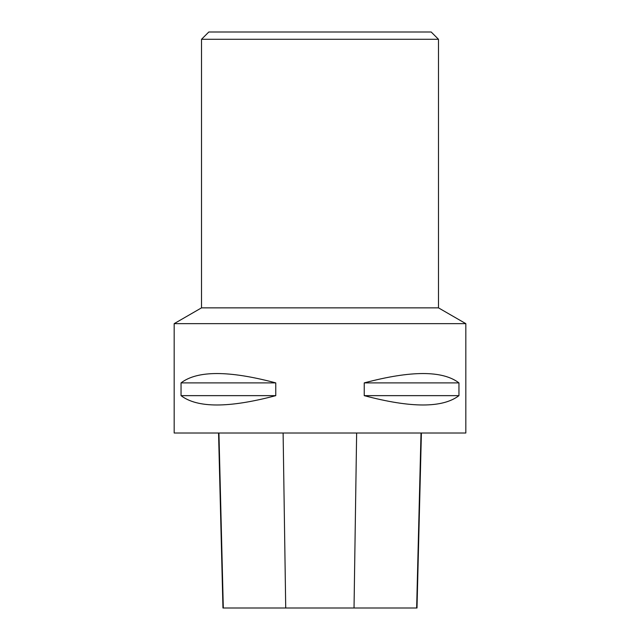 <?xml version="1.0" encoding="UTF-8"?>
<svg xmlns="http://www.w3.org/2000/svg" width="640" height="640" viewBox="0 0 640 640"><rect width="100%" height="100%" fill="white"/><g stroke="black" fill="none" stroke-linecap="round" stroke-linejoin="round"><path stroke-width="0.96" d="M174.176 323.648L465.824 323.648L465.824 433.016L174.176 433.016L174.176 323.648L201.52 307.856L438.48 307.856L438.48 39.288L201.52 39.288L201.52 307.856M458.952 382.888L458.952 395.648C442.632 408.096 411.056 408.096 364.232 395.648L364.232 382.888C411.056 370.432 442.632 370.432 458.952 382.888L364.232 382.888M275.768 382.888L275.768 395.648C228.944 408.096 197.368 408.096 181.048 395.648L181.048 382.888C197.368 370.432 228.944 370.432 275.768 382.888L181.048 382.888M218.56 433.016L222.96 608L417 608L421.4 433.016M181.048 395.648L275.768 395.648M364.232 395.648L458.952 395.648M201.52 39.288L208.808 32L431.192 32L438.48 39.288M223.304 608L218.936 433.016M285.72 608L283.112 433.016M354.032 608L356.64 433.016M416.648 608L421.016 433.016M438.48 307.856L465.824 323.648"/></g></svg>
